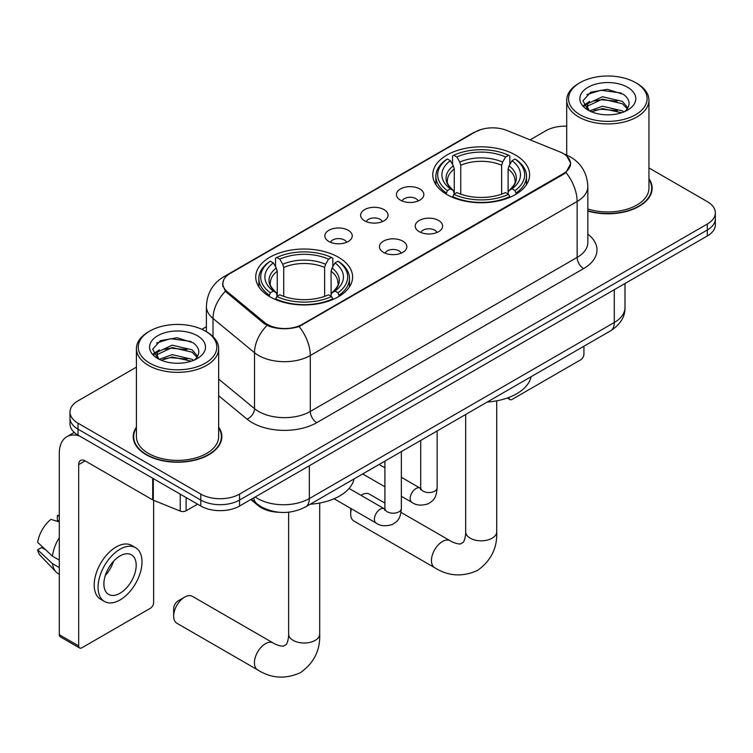 <?xml version="1.0" encoding="UTF-8"?>
<svg xmlns="http://www.w3.org/2000/svg" width="753" height="753" viewBox="0 0 753 753"><rect width="100%" height="100%" fill="white"/><g stroke="black" fill="none" stroke-linecap="round" stroke-linejoin="round"><path stroke-width="1.13" d="M338.408 257.225A48.427 27.955 0 0 0 285.632 251.163A48.427 27.955 0 0 0 255.738 276.991A48.427 27.955 0 0 0 269.922 296.767A48.427 27.955 0 0 0 322.698 302.819A48.427 27.955 0 0 0 352.592 276.991A48.427 27.955 0 0 0 338.408 257.225M515.438 155.014A48.427 27.955 0 0 0 462.662 148.962A48.427 27.955 0 0 0 432.768 174.79A48.427 27.955 0 0 0 446.953 194.556A48.427 27.955 0 0 0 499.728 200.618A48.427 27.955 0 0 0 529.623 174.79A48.427 27.955 0 0 0 515.438 155.014M400.436 200.157A13.705 7.916 180 0 1 397.716 197.917A13.705 7.916 180 0 1 402.253 188.081A13.705 7.916 180 0 1 419.816 188.965A13.705 7.916 180 0 1 422.537 197.917A13.705 7.916 180 0 1 400.436 200.157M418.15 200.976A8.227 4.744 0 0 0 415.938 198.66A8.227 4.744 0 0 0 407.834 197.455A8.227 4.744 0 0 0 402.102 200.976M364.64 220.817A13.705 7.916 180 0 1 361.92 218.577A13.705 7.916 180 0 1 366.457 208.741A13.705 7.916 180 0 1 384.021 209.626A13.705 7.916 180 0 1 386.741 218.577A13.705 7.916 180 0 1 364.64 220.817M382.355 221.636A8.227 4.744 0 0 0 380.143 219.33A8.227 4.744 0 0 0 372.048 218.125A8.227 4.744 0 0 0 366.306 221.636M328.845 241.487A13.705 7.916 180 0 1 326.124 239.247A13.705 7.916 180 0 1 330.671 229.411A13.705 7.916 180 0 1 348.234 230.296A13.705 7.916 180 0 1 350.954 239.247A13.705 7.916 180 0 1 328.845 241.487M346.559 242.306A8.227 4.744 0 0 0 344.356 239.991A8.227 4.744 0 0 0 336.252 238.786A8.227 4.744 0 0 0 330.52 242.306M419.233 231.67A13.705 7.916 180 0 1 416.513 229.439A13.705 7.916 180 0 1 421.059 219.603A13.705 7.916 180 0 1 438.613 220.478A13.705 7.916 180 0 1 441.333 229.439A13.705 7.916 180 0 1 419.233 231.67M436.947 232.489A8.227 4.744 0 0 0 434.745 230.183A8.227 4.744 0 0 0 426.64 228.978A8.227 4.744 0 0 0 420.908 232.489M383.437 252.34A13.705 7.916 180 0 1 380.726 250.1A13.705 7.916 180 0 1 385.263 240.263A13.705 7.916 180 0 1 402.827 241.148A13.705 7.916 180 0 1 405.547 250.1A13.705 7.916 180 0 1 383.437 252.34M401.151 253.159A8.227 4.744 0 0 0 398.949 250.843A8.227 4.744 0 0 0 390.845 249.638A8.227 4.744 0 0 0 385.112 253.159M559.95 151.927A24.67 14.241 180 0 1 563.244 153.527A24.67 14.241 180 0 1 570.473 163.599A24.67 14.241 180 0 1 563.244 173.67L302.226 324.364A24.67 14.241 180 0 1 264.576 322.463L227.321 291.75A24.67 14.241 180 0 1 222.86 283.58A24.67 14.241 180 0 1 230.089 273.508L475.162 132.02A24.67 14.241 180 0 1 506.75 130.42L559.95 151.927M279.711 512.322A27.409 15.822 180 0 1 258.147 505.583L250.805 499.531M136.415 427.102A44.314 25.583 0 0 0 133.225 436.646A44.314 25.583 0 0 0 146.204 454.737A44.314 25.583 0 0 0 194.49 460.281A44.314 25.583 0 0 0 221.853 436.646A44.314 25.583 0 0 0 218.652 427.102M133.676 438.952A44.314 25.583 0 0 0 133.526 439.63M566.934 156.257L570.793 163.448L565.964 172.484L563.564 174.216L299.129 326.538C289.35 329.485 279.57 329.485 269.79 326.538L264.256 323.734L225.345 291.336L222.54 284.22L223.801 279.683M136.415 367.125L78.039 400.831A27.409 15.822 0 0 0 70.01 412.023L70.01 423.958A27.409 15.822 0 0 0 78.039 435.149L200.797 506.025L200.797 500.058A27.409 15.822 0 0 0 239.558 500.058L707.321 229.994A27.409 15.822 0 0 0 715.35 218.803A27.409 15.822 0 0 1 707.321 229.994L239.558 500.058A27.409 15.822 0 0 1 200.797 500.058L78.039 429.182L200.797 500.058L200.797 494.09A27.409 15.822 0 0 0 239.558 494.09L707.321 224.027A27.409 15.822 0 0 0 715.35 212.835A27.409 15.822 0 0 0 707.321 201.644L648.945 167.938M70.01 417.99A27.409 15.822 0 0 0 78.039 429.182A27.409 15.822 0 0 1 70.01 417.99M587.839 211.056A44.314 25.583 0 0 0 652.136 188.222A44.314 25.583 0 0 0 648.945 178.677M566.708 126.165A27.409 15.822 0 0 0 545.803 130.777L530.074 139.851M206.407 326.727L201.898 329.325M70.01 412.023A27.409 15.822 0 0 0 78.039 423.214L200.797 494.09M221.551 439.63A44.314 25.583 0 0 0 221.391 438.952M651.834 191.206A44.314 25.583 0 0 0 651.684 190.518M200.797 506.025A27.409 15.822 0 0 0 239.558 506.025L707.321 235.962A27.409 15.822 0 0 0 715.35 224.771L715.35 212.835M508.906 397.433L508.972 397.48A4.565 2.635 120 0 0 509.922 399.57A4.565 2.635 120 0 0 512.209 399.344L580.685 359.802A4.565 2.635 120 0 0 583.923 354.211L583.923 346.211M580.045 114.729A39.288 22.684 0 0 0 635.607 114.729A39.288 22.684 0 0 0 635.607 82.651L636.897 83.404A41.114 23.738 0 0 1 648.945 100.187A41.114 23.738 0 0 1 623.559 122.118A41.114 23.738 0 0 1 578.756 116.969A41.114 23.738 0 0 1 566.708 100.187A41.114 23.738 0 0 1 578.756 83.404L580.045 82.651A39.288 22.684 0 0 0 580.045 114.729M587.839 208.967A41.114 23.738 0 0 0 648.945 188.222L648.945 100.187M587.839 210.755A43.853 25.32 0 0 0 651.684 188.222A43.853 25.32 0 0 0 648.945 179.402M589.571 110.898L602.485 106.211L622.43 110.87L623.842 111.924M591.5 111.802L602.485 108.573L621.63 112.734M589.185 110.729L587.18 106.286L587.877 103.585L602.485 96.732L622.43 101.401L627.908 107.877M587.227 109.42L587.18 106.286M587.312 107.472L587.877 105.957L602.485 99.104L622.43 103.763L627.277 108.856M624.717 111.557A20.651 11.926 0 0 0 625.592 110.776C630.863 105.034 630.167 99.565 623.512 94.389L607.351 89.315L590.691 92.205L582.954 100.789L587.971 109.976M627.597 87.282A27.955 16.142 0 0 0 588.112 87.244A27.955 16.142 0 0 0 587.933 110.042A27.955 16.142 0 0 0 588.055 110.107A27.955 16.142 0 0 0 627.72 110.042A27.955 16.142 0 0 0 627.597 87.282M627.353 110.249L629.357 108.874M636.897 83.404L635.607 82.651A39.288 22.684 0 0 0 580.045 82.651M586.86 94.567L600.856 90.266L621.197 92.986M584.168 106.098L587.98 103.396M594.286 100.94L600.856 99.744L617.309 101.156M594.286 110.409L600.856 109.223L617.309 110.635M583.735 105.335L589.571 101.42M384.905 503.079L369.431 494.147A15.531 8.97 120 0 0 361.666 494.909L360.979 495.314L361.666 494.909A15.531 8.97 120 0 0 360.998 495.323M351.463 508.812A15.531 8.97 120 0 0 350.682 513.932A15.531 8.97 120 0 0 353.901 521.048L434.66 567.677A15.531 8.97 -60 0 1 432.278 555.225A15.531 8.97 -60 0 1 442.425 541.539A15.531 8.97 -60 0 1 450.19 540.767C451.056 541.539 457.015 544.24 460.441 543.939L463.283 542.301C465.25 539.487 465.9 532.973 465.665 531.844A15.531 8.97 180 0 0 470.211 538.179A15.531 8.97 180 0 0 492.18 538.179A15.531 8.97 180 0 0 496.726 531.844C497.394 547.911 491.012 560.769 477.609 570.388C462.577 577.193 448.261 576.29 434.66 567.677M446.077 194.039L447.376 190.584A43.495 25.113 0 0 1 447.376 158.996L450.369 160.718A39.288 22.684 0 0 0 450.369 188.852L453.325 190.537L454.275 194.058M454.275 192.617L454.275 169.001L453.325 165.811L450.369 160.718M452.544 164.465L452.544 156.012L453.843 155.269A43.495 25.113 0 0 1 508.548 155.269L505.555 156.991A39.288 22.684 0 0 0 456.826 156.991L459.782 162.083L460.742 165.274L460.742 194.152M501.649 194.152L501.649 165.274L502.599 162.083L505.555 156.991M487.238 402.036A50.253 29.009 0 0 0 531.081 376.716M452.544 196.552A45.321 26.167 0 0 0 509.847 196.552L508.548 194.312A43.495 25.113 0 0 1 453.843 194.312L452.544 197.324M509.847 197.324L509.847 196.552M447.376 158.996L446.077 159.74A45.321 26.167 0 0 0 435.874 176.277A45.321 26.167 0 0 0 446.077 192.824M508.548 155.269L509.847 156.012L509.847 164.465M453.843 194.312L456.826 192.58A39.288 22.684 0 0 0 505.555 192.58L508.548 194.312M450.369 188.852L447.376 190.584M456.826 156.991L453.843 155.269M453.325 165.811A35.146 20.293 0 0 0 453.325 190.537L453.485 190.641C448.496 185.812 446.463 182.537 447.386 180.814A33.81 19.522 0 0 1 454.275 169.001M516.304 192.824A45.321 26.167 0 0 0 526.516 176.277A45.321 26.167 0 0 0 516.304 159.74L515.005 158.996A43.495 25.113 0 0 1 515.005 190.584L516.304 194.039M515.005 190.584L512.021 188.852A39.288 22.684 0 0 0 512.021 160.718L515.005 158.996M512.021 160.718L509.066 165.811L508.106 169.001L508.106 192.617L509.066 190.537L512.021 188.852M508.106 169.001A33.81 19.522 0 0 1 514.996 180.814C515.918 182.546 513.885 185.822 508.896 190.641L509.066 190.537A35.146 20.293 0 0 0 509.066 165.811M508.106 194.058L508.106 192.617M173.661 616.142L173.661 608.678A6.401 3.69 -60 0 1 178.179 600.847L184.645 597.12A15.531 8.97 120 0 0 173.661 616.142A15.531 8.97 120 0 0 176.88 623.249L257.639 669.878A15.531 8.97 -60 0 1 255.258 657.435A15.531 8.97 -60 0 1 265.404 643.74A15.531 8.97 -60 0 1 273.17 642.977C274.036 643.749 279.994 646.441 283.42 646.149L286.262 644.502C288.23 641.688 288.87 635.184 288.634 634.045A15.531 8.97 180 0 0 293.181 640.389A15.531 8.97 180 0 0 315.149 640.389A15.531 8.97 180 0 0 319.705 634.045C320.364 650.121 313.992 662.969 300.579 672.589C285.547 679.394 271.231 678.491 257.639 669.878M269.056 296.249L270.355 292.785A43.495 25.113 0 0 1 270.355 261.197L273.348 262.929A39.288 22.684 0 0 0 273.348 291.063L276.295 292.738L277.255 296.268M277.255 294.828L277.255 271.202L276.295 268.012L273.348 262.929M275.513 266.675L275.513 258.213L276.812 257.47A43.495 25.113 0 0 1 331.518 257.47L328.534 259.201A39.288 22.684 0 0 0 279.805 259.201L282.761 264.284L283.712 267.475L283.712 296.362M324.618 296.362L324.618 267.475L325.578 264.284L328.534 259.201M310.208 504.237A50.253 29.009 0 0 0 354.061 478.927M275.513 298.762A45.321 26.167 0 0 0 332.817 298.762L331.518 296.513A43.495 25.113 0 0 1 276.812 296.513L275.513 299.534M332.817 299.534L332.817 298.762M270.355 261.197L269.056 261.94A45.321 26.167 0 0 0 258.844 278.488A45.321 26.167 0 0 0 269.056 295.025M331.518 257.47L332.817 258.213L332.817 266.675M276.812 296.513L279.805 294.79A39.288 22.684 0 0 0 328.534 294.79L331.518 296.513M273.348 291.063L270.355 292.785M279.805 259.201L276.812 257.47M276.295 268.012A35.146 20.293 0 0 0 276.295 292.738L276.464 292.851C271.466 288.023 269.433 284.738 270.365 283.015A33.81 19.522 0 0 1 277.255 271.202M339.283 295.025A45.321 26.167 0 0 0 349.486 278.488A45.321 26.167 0 0 0 339.283 261.94L337.984 261.197A43.495 25.113 0 0 1 337.984 292.785L339.283 296.249M337.984 292.785L334.991 291.063A39.288 22.684 0 0 0 334.991 262.929L337.984 261.197M334.991 262.929L332.035 268.012L331.085 271.202L331.085 294.828L332.035 292.738L334.991 291.063M331.085 271.202A33.81 19.522 0 0 1 337.975 283.015C338.897 284.747 336.864 288.032 331.875 292.851L332.035 292.738A35.146 20.293 0 0 0 332.035 268.012M331.085 296.268L331.085 294.828M273.17 642.977L192.41 596.348A15.531 8.97 120 0 0 184.645 597.12L178.179 600.847M186.095 497.535L186.095 510.779L197.568 504.162M79.404 435.94A36.549 21.103 -120 0 0 66.876 436.702A36.549 21.103 -120 0 0 59.299 453.428L59.299 634.713L78.688 645.905L78.688 464.62A9.14 5.271 60 0 1 80.58 460.441A9.14 5.271 60 0 1 85.145 460.892L152.699 499.888L152.699 478.259M78.688 645.905A4.565 2.635 120 0 0 79.63 647.994L60.249 636.803A4.565 2.635 -60 0 1 59.299 634.713M79.63 647.994A4.565 2.635 120 0 0 81.917 647.768L150.402 608.236A4.565 2.635 120 0 0 153.631 602.635L153.631 500.321M186.095 510.779A4.565 2.635 180 0 1 180.249 511.08L153.311 500.19A4.565 2.635 180 0 1 152.699 499.888M120.038 593.232A22.844 13.187 120 0 0 134.956 573.108A22.844 13.187 120 0 0 131.455 554.801A22.844 13.187 120 0 0 120.038 555.93A22.844 13.187 120 0 0 105.109 576.064A22.844 13.187 120 0 0 108.611 594.371A22.844 13.187 120 0 0 120.038 593.232M105.279 575.527A22.844 13.187 120 0 0 113.477 561.333M59.299 516.229L57.369 515.636L57.369 520.229L59.299 521.349M135.568 547.685L131.69 545.445A31.061 17.94 120 0 0 116.16 546.979A31.061 17.94 120 0 0 95.866 574.36A31.061 17.94 120 0 0 100.629 599.247L104.498 601.487A31.061 17.94 120 0 0 120.038 599.953A31.061 17.94 120 0 0 140.331 572.572A31.061 17.94 120 0 0 135.568 547.685A31.061 17.94 120 0 0 120.038 549.219A31.061 17.94 120 0 0 99.744 576.591A31.061 17.94 120 0 0 104.498 601.487M59.299 537.586A30.148 17.404 120 0 0 52.446 556.166L37.65 542.329A23.757 13.714 120 0 1 50.903 519.372L59.299 521.914M59.299 560.128L52.446 556.166M45.651 549.812L41.622 547.487L37.65 549.784L52.446 563.63L59.299 567.583M52.446 563.63A30.148 17.404 120 0 0 56.164 572.045A30.148 17.404 120 0 0 58.442 573.842L59.299 574.341M59.299 515.099A23.757 13.714 120 0 0 57.369 515.636M37.65 549.784A23.757 13.714 120 0 0 40.455 555.695L56.164 572.045M149.753 363.162A39.288 22.684 0 0 0 205.315 363.162A39.288 22.684 0 0 0 205.315 331.085A39.288 22.684 0 0 0 205.315 331.075L206.614 331.828A41.114 23.738 0 0 1 218.652 348.611A41.114 23.738 0 0 1 193.267 370.542A41.114 23.738 0 0 1 148.463 365.393A41.114 23.738 0 0 1 136.415 348.611A41.114 23.738 0 0 1 148.463 331.828L149.753 331.085A39.288 22.684 0 0 0 149.753 363.162M136.415 348.611L136.415 436.646A41.114 23.738 0 0 0 148.463 453.428A41.114 23.738 0 0 0 193.267 458.577A41.114 23.738 0 0 0 218.652 436.646L218.652 348.611M136.415 427.836A43.853 25.32 0 0 0 133.676 436.646A43.853 25.32 0 0 0 146.524 454.548A43.853 25.32 0 0 0 194.321 460.036A43.853 25.32 0 0 0 221.391 436.646A43.853 25.32 0 0 0 218.652 427.836M159.26 359.332L172.192 354.635L192.137 359.294L193.559 360.348M161.217 360.226L172.192 357.007L191.337 361.158M158.902 359.153L156.888 354.719L157.593 352.009L172.192 345.156L192.137 349.825L197.615 356.301M156.944 357.844L156.888 354.719M157.019 355.896L157.593 354.381L172.192 347.528L192.137 352.197L196.985 357.289M194.425 359.981A20.651 11.926 0 0 0 195.3 359.2C200.571 353.458 199.874 347.999 193.22 342.813L177.068 337.739L160.408 340.638L152.671 349.213L157.688 358.4M197.305 335.706A27.955 16.142 0 0 0 157.829 335.669A27.955 16.142 0 0 0 157.641 358.466A27.955 16.142 0 0 0 157.763 358.532A27.955 16.142 0 0 0 197.427 358.466A27.955 16.142 0 0 0 197.305 335.706M197.06 358.673L199.074 357.299M206.614 331.828L205.315 331.085A39.288 22.684 0 0 0 149.753 331.085M156.577 342.991L170.564 338.699L190.914 341.41M153.876 354.522L157.697 351.82M164.003 349.364L170.564 348.168L187.026 349.58M164.003 358.833L170.564 357.647L187.026 359.059M153.452 353.759L159.278 349.844M227.321 291.75L227.321 293.284M264.576 322.463L264.576 323.988M302.226 324.364L302.226 325.098M563.244 173.67L563.244 174.404M258.147 504.774L258.147 505.583M587.839 234.127A45.688 26.374 180 0 1 583.594 268.605L316.768 422.659A9.14 5.271 60 0 1 310.302 411.467L577.137 257.413A36.549 21.103 0 0 0 587.839 242.494L587.839 186.537A36.549 21.103 180 0 1 577.137 201.456A31.984 18.467 -120 0 0 565.964 172.484M316.768 422.659A45.688 26.374 180 0 1 252.161 422.659A45.688 26.374 180 0 1 247.04 419.129L218.652 395.73M266.986 325.428A31.984 21.385 129.5 0 0 254.523 352.696L254.523 408.644A36.549 21.103 0 0 0 258.618 411.467A36.549 21.103 0 0 0 310.302 411.467L310.302 355.51A36.549 21.103 180 0 1 258.618 355.51A36.549 21.103 180 0 1 254.523 352.696L213.014 318.472A36.549 21.103 180 0 1 206.407 306.367L206.407 331.706M587.839 186.537C587.218 173.397 581.448 163.542 570.51 156.982L565.898 154.732A31.984 14.975 112 0 0 564.534 154.337M299.129 326.538A31.984 18.467 60 0 1 310.302 355.51L577.137 201.456L577.137 257.413A9.14 5.271 60 0 0 583.594 268.605M227.18 275.532A31.984 18.467 -120 0 0 223.735 276.803C212.798 283.373 207.028 293.228 206.407 306.367M223.735 276.803L472.79 133.017A31.984 18.467 60 0 1 475.218 131.982M225.345 291.336A31.984 21.385 129.5 0 0 213.014 318.472L213.014 336.619M239.558 494.09L239.558 506.025M707.321 224.027L707.321 235.962M78.039 423.214L78.039 435.149M218.652 379.07L254.523 408.644A9.14 6.109 -50.5 0 1 247.04 419.129M255.192 496.999A36.549 21.103 0 0 0 257.648 498.561A36.549 21.103 0 0 0 309.332 498.561L614.288 322.5A36.549 21.103 0 0 0 624.99 307.582C625.254 316.655 620.425 324.411 610.504 330.868L305.549 506.929A18.27 10.551 60 0 0 309.332 498.561L309.332 465.74M614.288 289.679L614.288 322.5A18.27 10.551 60 0 1 610.504 330.868M253.714 497.855A18.27 12.227 129.5 0 0 256.895 503.795L251.351 499.22M501.649 165.274A33.81 19.522 0 0 0 460.742 165.274M502.599 162.083A35.146 20.293 0 0 0 459.782 162.083M324.618 267.475A33.81 19.522 0 0 0 283.712 267.475M325.578 264.284A35.146 20.293 0 0 0 282.761 264.284M437.145 430.951L437.145 487.784A8.227 4.744 180 0 1 434.368 491.351A8.227 4.744 180 0 1 423.111 491.144A8.227 4.744 180 0 1 420.701 487.784L420.438 489.563L421.172 488.951M437.145 487.784C436.213 499.38 432.871 500.623 428.278 503.785C421.482 505.884 416.023 505.414 411.891 502.364A8.227 4.744 -60 0 1 410.63 495.775A8.227 4.744 -60 0 1 416.004 488.528A8.227 4.744 -60 0 1 416.371 488.33A8.227 4.744 -60 0 1 420.118 488.123L420.682 488.424M401.358 451.621L401.358 508.454A8.227 4.744 180 0 1 398.572 512.012A8.227 4.744 180 0 1 387.315 511.805A8.227 4.744 180 0 1 384.905 508.454L384.642 510.223L385.385 509.621M401.358 508.454C400.417 520.05 397.076 521.283 392.482 524.455C385.696 526.554 380.227 526.083 376.095 523.034A8.227 4.744 -60 0 1 374.843 516.445A8.227 4.744 -60 0 1 380.209 509.197A8.227 4.744 -60 0 1 380.576 509A8.227 4.744 -60 0 1 384.322 508.793L384.887 509.084M78.688 464.62L85.145 460.892M153.311 478.607L153.311 500.19M180.249 511.08L180.249 494.156M222.86 283.58L222.86 286.611M570.473 163.599L570.473 165.773M472.79 133.017L481.148 129.478M565.898 154.732L563.912 153.923M305.549 506.929C290.846 514.318 276.144 514.318 261.432 506.929L256.895 503.795M624.99 307.582L624.99 283.495M509.922 399.57L507.258 398.036M651.684 191.883L651.684 188.222M566.708 155.071L566.708 100.187M350.682 508.36L350.682 513.932M496.726 400.822L496.726 531.844M435.874 184.645L435.874 176.277M526.516 184.645L526.516 176.277M450.19 540.767L401.029 512.388M465.665 414.489L465.665 531.844M319.705 503.032L319.705 634.045M258.844 286.846L258.844 278.488M349.486 286.846L349.486 278.488M288.634 512.2L288.634 634.045M411.891 502.364L401.358 496.283M384.905 486.786L362.673 473.948M420.701 440.449L420.701 487.784M420.118 488.123L401.358 477.289M384.905 467.801L379.117 464.46M376.095 523.034L334.059 498.759M384.905 461.109L384.905 508.454M384.322 508.793L349.091 488.443M66.876 436.702L74.265 432.429M221.391 440.307L221.391 436.646M133.676 440.307L133.676 436.646"/></g></svg>
